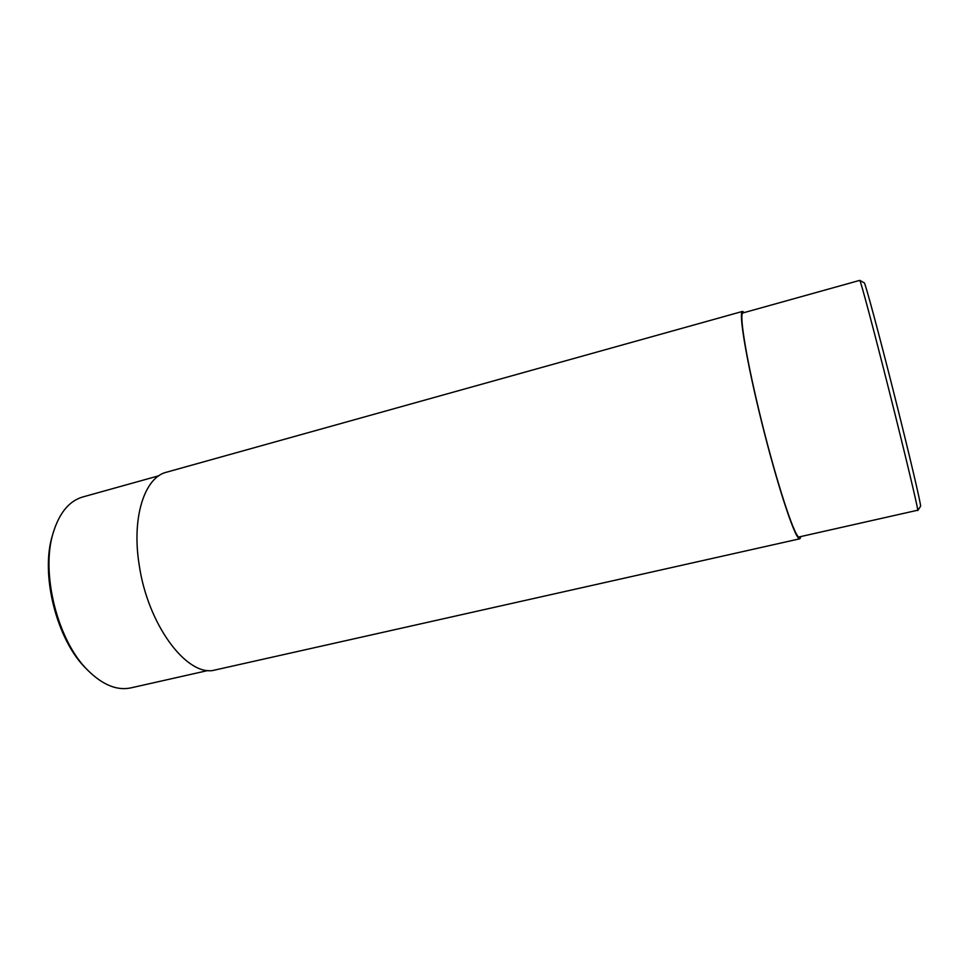 <?xml version="1.0" encoding="UTF-8"?>
<svg xmlns="http://www.w3.org/2000/svg" width="969" height="969" viewBox="0 0 969 969"><rect width="100%" height="100%" fill="white"/><g stroke="black" fill="none" stroke-linecap="round" stroke-linejoin="round"><path stroke-width="1.45" d="M800.818 536.947L799.837 538.788L799.074 538.57C794.096 536.063 776.92 483.628 761.707 422.278C746.433 360.916 738.257 311.497 742.569 311.4L744.301 312.551M799.837 538.788L212.368 670.596C185.127 674.327 147.857 623.733 139.318 565.751C131.299 517.628 144.551 477.269 166.559 472.194L742.569 311.4M207.972 670.512L130.839 687.893C117.213 690.8 103.053 685.119 88.361 670.839L86.471 668.937C56.686 640.461 39.923 573.878 52.653 534.694L53.416 532.114C59.593 512.589 69.368 500.876 82.753 496.976L158.916 475.743M917.752 510.59L920.55 506.266C921.507 506.327 909.637 455.624 894.145 394.129C878.665 332.633 865.087 282.354 864.275 282.851L859.745 280.368L742.969 312.926C738.729 313.035 746.784 361.764 761.828 422.242C776.835 482.719 793.768 534.476 798.71 537.032L917.764 510.203C917.619 506.496 904.792 452.741 889.167 390.858C873.553 328.951 860.411 279.835 859.769 280.38M88.361 670.839C57.631 641.466 40.262 572.546 53.416 532.114"/></g></svg>

